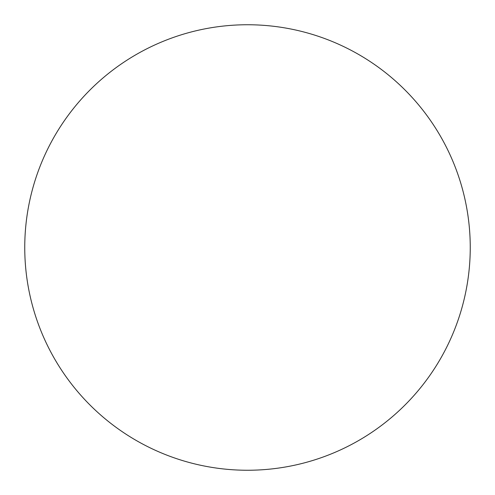 <?xml version="1.0" encoding="UTF-8"?>
<svg xmlns="http://www.w3.org/2000/svg" width="495" height="495" viewBox="0 0 495 495"><rect width="100%" height="100%" fill="white"/><g stroke="black" fill="none" stroke-linecap="round" stroke-linejoin="round"><path stroke-width="0.74" d="M24.75 247.5A222.75 222.75 0 0 0 247.5 470.25A222.75 222.75 0 0 0 470.25 247.5A222.75 222.75 0 0 0 247.5 24.75A222.75 222.75 0 0 0 24.75 247.5M355.336 442.406A222.75 222.75 0 0 0 355.336 52.594M139.664 52.594A222.75 222.75 0 0 0 139.664 442.406"/></g></svg>
